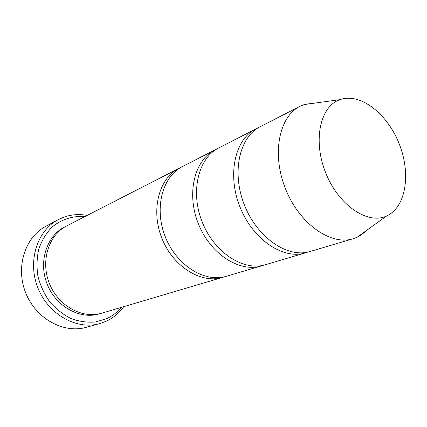 <?xml version="1.0" encoding="UTF-8"?>
<svg xmlns="http://www.w3.org/2000/svg" width="427" height="427" viewBox="0 0 427 427"><rect width="100%" height="100%" fill="white"/><g stroke="black" fill="none" stroke-linecap="round" stroke-linejoin="round"><path stroke-width="0.64" d="M257.999 127.94L255.762 128.981C234.989 139.133 226.913 174.686 240.049 207.154C252.949 239.718 283.331 259.878 305.369 252.885L307.702 252.101M305.369 252.885L265.53 264.681C243.774 271.545 214.413 252.848 202.307 222.264C189.967 191.776 198.309 157.985 218.789 147.934L255.762 128.981M84.941 216.558C72.9 215.651 61.216 219.339 51.848 227.303C46.111 233.329 41.766 240.529 38.809 248.914C36.797 257.764 36.503 266.896 37.934 276.317C40.357 285.599 44.312 294.134 49.794 301.926C56.006 309.009 63.084 314.555 71.021 318.563C79.209 321.536 87.38 322.684 95.536 321.995L106.947 318.547C112.514 315.889 117.302 312.174 121.305 307.387M340.623 99.416C360.98 92.824 387.668 114.174 399.261 143.995C411.132 173.714 406.077 207.298 386.536 216.019C367.775 224.938 338.563 205.36 325.705 172.86C312.585 140.472 320.213 106.142 339.945 99.651L340.623 99.416M367.369 229.854L361.066 235.106L357.121 237.252L353.081 238.757C330.866 245.856 299.402 223.897 285.546 188.942C271.449 154.078 279.071 116.47 300.042 106.28L304.819 104.311L316.524 102.864M353.081 238.757L310.098 251.487C288.033 258.49 257.54 238.154 244.548 205.355C231.317 172.647 239.35 136.891 260.15 126.734L300.042 106.28M216.9 148.98L214.946 149.909C194.504 159.938 186.135 193.548 198.395 223.833C210.42 254.209 239.67 272.757 261.388 265.909L263.438 265.231M261.388 265.909L226.342 276.285C204.981 282.989 176.719 265.69 165.388 237.049C153.821 208.493 162.34 176.468 182.425 166.583L214.946 149.909M180.749 167.501L179.025 168.323C158.983 178.192 150.459 210.052 161.945 238.421C173.213 266.886 201.368 284.056 222.686 277.369L224.495 276.776M222.686 277.369L101.775 313.172C82.454 319.156 58.307 306.052 49.388 283.485C40.271 260.998 48.705 234.855 66.815 225.851L179.025 168.323M87.172 215.416C79.283 213.938 71.608 214.477 64.146 217.049L58.168 219.686C37.032 230.681 27.211 261.505 37.971 288.06C48.507 314.699 76.887 330.231 99.769 323.602L106.67 321.04C113.513 317.741 119.192 312.954 123.707 306.677M99.769 323.602L86.291 327.317C63.756 333.834 35.98 318.814 25.748 292.949C15.303 267.174 25.044 237.129 45.844 226.299L58.168 219.686M100.607 313.493C81.183 320.266 56.305 307.291 47.248 284.345C37.966 261.484 47.018 234.925 65.747 226.422M339.945 99.651L304.008 104.583M386.536 216.019L357.121 237.252"/></g></svg>
